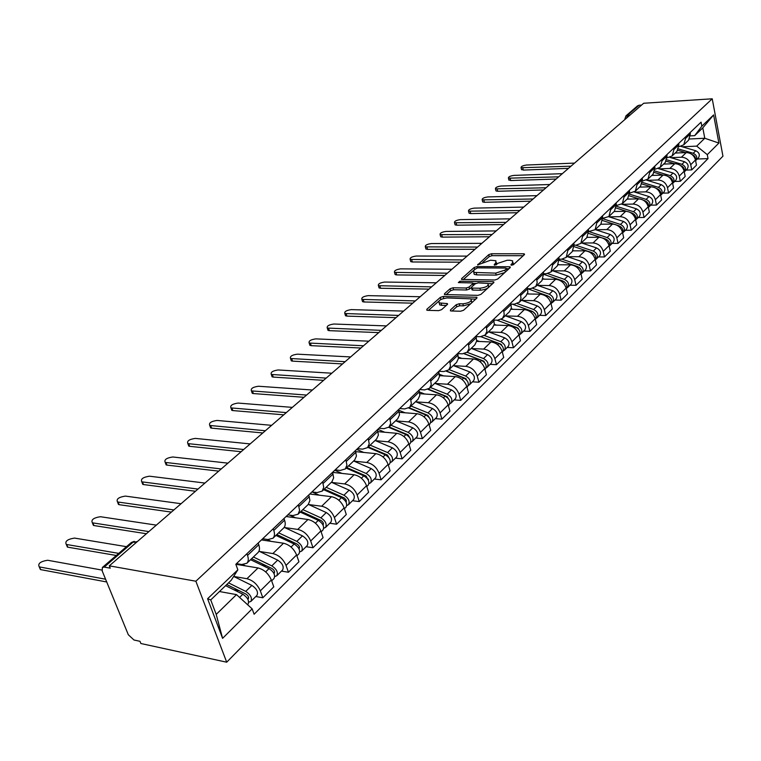 <?xml version="1.0" encoding="UTF-8"?>
<svg xmlns="http://www.w3.org/2000/svg" width="761" height="761" viewBox="0 0 761 761"><rect width="100%" height="100%" fill="white"/><g stroke="black" fill="none" stroke-linecap="round" stroke-linejoin="round"><path stroke-width="1.14" d="M511.525 265.237L513.523 264.581L524.339 254.697L524.415 253.955L523.539 253.774L491.511 253.755L488.733 254.659L477.651 264.933L490.598 260.205L495.906 260.747L495.649 263.201L494.222 264.476L494.745 265.142L498.151 263.211L507.187 260.262L509.889 260.272L512.629 260.833L512.391 263.277L510.973 264.571L511.525 265.237M450.493 309.898L450.426 310.821L451.197 310.983L460.576 311.239L463.573 310.26L476.795 298.169L476.852 297.285L443.244 296.438L440.324 297.389L426.873 309.261L426.797 310.174L427.53 310.326L438.612 310.64L441.58 309.66L447.344 304.505L447.411 303.61L439.164 302.897C438.108 300.481 440.79 298.826 447.202 297.951L470.945 298.854C472.01 301.308 469.309 302.973 462.84 303.839L459.197 303.753L456.229 304.723L450.493 309.898L450.778 310.935M195.872 581.223L109.308 565.842L643.673 103.258L712.229 98.797L195.872 581.223L226.702 662.203L722.95 156.176L712.229 98.797M494.812 279.991L497.713 279.04L510.089 267.72L510.155 266.94L509.299 266.759L477.042 266.559L474.217 267.472L461.613 278.602L461.527 279.42L494.812 279.991M493.718 282.692L480.923 294.393L477.975 295.354L444.443 294.545L444.529 293.679L450.141 288.733L453.023 287.782L466.151 288L469.052 287.049L472.695 283.786L472.771 282.949L458.35 282.597L459.872 281.247L492.947 281.694L493.775 281.865L493.718 282.692M109.308 565.842L110.25 568.163L104.209 567.088L102.374 567.478L102.221 570.997L128.324 634.76L133.974 640.001L139.967 641.304L140.871 643.511L226.702 662.203M630.089 115.016L625.97 115.834L637.499 105.893L639.135 105.227L627.616 115.168L626.655 117.993M641.59 105.066L639.135 105.227M685.309 137.151L685.556 138.416L683.778 144.799L688.591 140.186L690.37 133.831L690.122 132.566M670.86 157.66L681.447 157.223C686.232 157.508 689.314 160.01 690.722 164.728L695.468 160.019C694.08 155.33 691.007 152.847 686.251 152.571L675.159 153.047M695.468 160.019L696.477 165.166L691.739 169.893L686.099 170.093M683.778 144.799L679.04 146.683M690.722 164.728L691.739 169.893M676.976 151.306L678.898 144.761L678.641 143.477M674.627 181.46L680.315 181.289L685.185 176.428L684.149 171.235C682.731 166.488 679.621 163.957 674.817 163.663L663.63 164.091M673.685 148.195L673.942 149.47L672.182 155.91L667.254 157.793M659.188 168.837L669.88 168.447C674.703 168.761 677.832 171.301 679.269 176.067L680.315 181.289M665.181 162.607L667.093 155.995L666.836 154.702M662.831 193.151L668.567 193.009L673.58 188.005L672.515 182.754C671.059 177.95 667.901 175.391 663.059 175.068L651.777 175.449M661.737 159.544L661.994 160.847L660.244 167.334L655.126 169.227M647.192 180.328L657.98 179.986C662.85 180.328 666.018 182.906 667.492 187.729L668.567 193.009M653.052 174.221L654.955 167.553L654.679 166.25M650.703 205.175L656.486 205.061L661.642 199.915L660.548 194.607C659.055 189.755 655.858 187.149 650.969 186.797L639.582 187.12M649.437 171.235L649.713 172.547L647.972 179.092L642.636 180.985M634.855 192.153L645.747 191.858C650.655 192.219 653.87 194.845 655.373 199.724L656.486 205.061M640.572 186.169L642.455 179.444L642.179 178.131M638.213 217.551L644.053 217.465L649.361 212.167L648.229 206.802C646.698 201.893 643.464 199.249 638.527 198.868L627.035 199.135M636.776 183.258L637.062 184.59L635.34 191.192L629.775 193.075M622.165 204.309L633.152 204.072C638.108 204.471 641.361 207.135 642.912 212.072L644.053 217.465M627.73 198.478L629.594 191.696L629.309 190.364M625.361 230.288L631.259 230.231L636.719 224.78L635.549 219.358C633.98 214.383 630.707 211.701 625.723 211.282L614.127 211.501M623.744 195.644L624.039 196.985L622.327 203.644L616.524 205.527M609.095 216.828L620.186 216.657C625.2 217.075 628.491 219.786 630.07 224.78L631.259 230.231M614.488 211.149L616.343 204.309L616.049 202.959M612.129 243.406L618.075 243.377L623.697 237.774L622.488 232.286C620.89 227.254 617.571 224.524 612.529 224.076L600.838 224.229L602.683 217.313L602.379 215.953M610.312 208.409L610.617 209.76L608.924 216.485L602.855 218.35M595.644 229.717L606.831 229.603C611.892 230.06 615.23 232.818 616.848 237.87L618.075 243.377M598.488 256.923L604.491 256.933L610.284 251.149L609.038 245.603C607.392 240.514 604.034 237.736 598.945 237.261L587.14 237.337M596.472 221.565L596.786 222.935L595.121 229.708L588.767 231.563M581.775 243.006L593.076 242.949C598.175 243.444 601.561 246.241 603.226 251.358L604.491 256.933M586.798 237.67L588.614 230.716L588.291 229.337M584.438 270.849L590.488 270.906L596.462 264.942L595.178 259.33C593.485 254.184 590.079 251.349 584.943 250.835L572.957 250.854M582.203 235.12L582.526 236.509L580.881 243.349L576.191 245.175L574.222 245.185M567.487 256.695L578.893 256.714C584.048 257.237 587.473 260.091 589.185 265.266L590.488 270.906M572.301 251.558L574.089 244.538L573.765 243.139M569.941 285.223L576.048 285.308L582.213 279.163L580.881 273.484C579.15 268.272 575.687 265.389 570.503 264.847L558.279 264.78M567.478 249.113L567.811 250.521L566.184 257.418L561.475 259.235L559.202 259.225M552.752 270.811L564.262 270.897C569.466 271.468 572.947 274.369 574.698 279.61L576.048 285.308M557.347 265.884L559.107 258.807L558.764 257.389M554.978 300.043L561.142 300.176L567.506 293.832L566.127 288.086C564.348 282.816 560.847 279.877 555.616 279.297L543.088 279.144M552.277 263.563L552.619 264.98L551.031 271.934L546.284 273.741L543.677 273.713M537.551 285.375L549.166 285.546C554.417 286.155 557.946 289.104 559.744 294.402L561.142 300.176M541.899 280.676L543.639 273.532L543.287 272.105M539.539 315.339L545.761 315.52L552.334 308.966L550.907 303.163C549.081 297.817 545.523 294.84 540.234 294.203L527.363 293.965M536.581 278.478L537.199 282.769L535.706 286.564L530.598 288.723L527.63 288.666M521.856 300.405L533.585 300.662C538.893 301.308 542.469 304.314 544.315 309.689L545.761 315.52M525.956 295.953L527.868 292.167L527.287 287.306M523.597 331.149L529.875 331.368L536.657 324.605L535.183 318.726C533.299 313.323 529.694 310.279 524.367 309.603L511.059 309.261M520.362 293.889L521.009 298.226L519.535 302.05L514.388 304.191L511.04 304.115M505.646 315.929L517.49 316.272C522.845 316.966 526.469 320.039 528.372 325.47L529.875 331.368M509.47 311.734L511.373 307.929L510.755 303.011M507.121 347.473L513.456 347.758L520.467 340.757L518.935 334.811C517.004 329.342 513.342 326.241 507.958 325.518L494.165 325.052M503.601 309.822L504.229 314.759L502.488 318.431L497.646 320.181L493.879 320.067M488.904 331.967L500.852 332.405C506.265 333.156 509.946 336.276 511.906 341.784L513.456 347.758M492.424 328.058L494.317 324.234L493.661 319.259M490.084 364.357L496.476 364.69L503.725 357.461L502.146 351.439C500.148 345.894 496.438 342.735 490.997 341.965L476.633 341.366M486.25 326.298L486.926 331.292L485.195 334.983L480.324 336.723L476.11 336.552M471.592 348.548L483.654 349.09C489.114 349.889 492.852 353.075 494.869 358.65L496.476 364.69M474.788 344.952L476.671 341.099L475.977 336.067M472.457 381.822L478.907 382.212L486.412 374.726L484.767 368.638C482.721 363.026 478.954 359.81 473.466 358.983L458.436 358.231M468.3 343.354L469.023 348.405L467.302 352.124L462.412 353.827L457.694 353.608M453.68 365.708L465.856 366.355C471.373 367.211 475.168 370.455 477.242 376.096L478.907 382.212M456.533 362.436L458.407 358.555L457.656 353.475M454.222 399.906L460.728 400.362L468.491 392.609L466.788 386.445C464.676 380.757 460.852 377.475 455.306 376.59L439.525 375.658M449.713 361.018L450.483 366.136L448.781 369.865L443.853 371.549L438.926 371.273M435.149 383.458L447.439 384.229C453.004 385.133 456.857 388.452 458.988 394.169L460.728 400.362M437.632 380.538L439.478 376.647L438.688 371.501M435.33 418.626L441.884 419.149L449.941 411.121L448.172 404.881C445.994 399.125 442.103 395.768 436.51 394.826L419.853 393.694M430.45 379.33L431.268 384.495L429.585 388.253L424.628 389.898L419.663 389.575M415.953 401.846L428.357 402.74C433.97 403.71 437.879 407.087 440.086 412.881L441.884 419.149M418.036 399.306L419.863 395.397L419.016 390.193M415.744 438.032L422.365 438.631L430.707 430.298L428.871 423.991C426.626 418.15 422.678 414.726 417.028 413.718L399.373 412.348M410.474 398.307L411.349 403.539L409.684 407.306L404.709 408.933L399.696 408.552M396.053 420.9L408.571 421.927C414.241 422.964 418.217 426.417 420.491 432.286L422.365 438.631M397.708 418.778L399.515 414.84L398.612 409.58M395.444 458.16L402.112 458.826L410.769 450.189L408.857 443.806C406.545 437.889 402.531 434.388 396.833 433.313L378.027 431.658M389.746 418.008L390.678 423.287L389.033 427.083L384.039 428.671L378.988 428.234M375.43 440.657L388.062 441.827C393.779 442.931 397.822 446.46 400.172 452.405L402.112 458.826M376.609 438.983L378.398 435.026L377.437 429.708M374.364 479.04L381.099 479.791L390.089 470.831L388.1 464.362C385.703 458.36 381.632 454.793 375.867 453.642L355.758 451.654M368.229 438.46L369.218 443.806L367.601 447.611L362.578 449.152L357.489 448.657M354.017 461.156L366.764 462.479C372.548 463.658 376.647 467.264 379.073 473.294L381.099 479.791M354.702 459.967L356.452 456.001L355.435 450.617M352.486 500.728L359.268 501.566L368.609 492.253L366.536 485.708C364.062 479.63 359.924 475.977 354.112 474.75L332.567 472.372M345.865 459.711L346.911 465.114L345.332 468.938L340.291 470.441L335.163 469.879M331.786 482.445L344.647 483.929C350.488 485.185 354.655 488.876 357.166 494.983L359.268 501.566M331.929 481.78L333.651 477.794L332.557 472.353M329.741 523.264L336.59 524.205L346.293 514.522L344.134 507.891C341.575 501.727 337.361 497.998 331.501 496.686L309.756 494.013M322.607 481.808L323.729 487.278L322.179 491.111L317.118 492.567L311.953 491.939M308.69 504.562L321.665 506.227C327.553 507.568 331.796 511.344 334.393 517.537L336.59 524.205M308.243 504.457L309.927 500.462L308.766 494.964M306.093 546.712L312.99 547.739L323.083 537.666L320.838 530.959C318.184 524.71 313.903 520.885 307.986 519.497L286.079 516.51M298.407 504.8L299.606 510.336L298.084 514.189L293.023 515.577L287.801 514.874M284.662 527.563L297.76 529.418C303.696 530.855 308.005 534.707 310.697 540.995L312.99 547.739M283.587 528.077L283.739 527.925C285.385 526.136 285.66 523.558 284.576 520.182L283.986 518.498M281.475 571.102L288.429 572.253L298.94 561.761L296.59 554.959C293.851 548.624 289.494 544.714 283.52 543.23L261.451 539.92M273.199 528.752L273.789 530.446C274.902 533.842 274.645 536.429 272.999 538.217L267.92 539.549L262.669 538.759M259.663 551.497L272.866 553.561C278.859 555.092 283.244 559.04 286.031 565.413L288.429 572.253M257.893 552.676L258.046 552.534C259.682 550.755 259.929 548.158 258.778 544.733L258.179 543.031M255.829 596.519L262.83 597.775L273.789 586.845L271.335 579.968C268.49 573.547 264.057 569.532 258.036 567.944L235.834 564.282L237.86 569.808L231.201 580.282L210.74 599.915L216.21 614.393L236.5 594.617L219.472 591.535M246.925 553.723L247.544 555.435C248.704 558.878 248.476 561.485 246.859 563.254L241.77 564.519L236.481 563.654M228.519 582.859L245.746 591.392C250.654 594.722 252.367 598.07 250.873 601.437L256.942 595.416C258.445 592.048 256.752 588.71 251.862 585.409L233.646 576.438L246.935 578.712C252.985 580.348 257.446 584.4 260.338 590.859L262.83 597.775M682.208 146.787L696.705 146.122L704.781 138.255L702.793 127.867L694.669 135.658L690.503 135.867M689.533 138.997L704.781 138.255L718.888 143.068L707.273 154.654L696.705 146.122M694.669 135.658L701.832 126.193L713.618 114.93L718.888 143.068M236.5 594.617L252.148 608.857L254.117 614.241L708.034 158.602L707.273 154.654M252.148 608.857L222.593 638.346L207.591 598.745L237.86 569.808M701.832 126.193L701.062 122.169L235.834 564.262M697.266 159.03L708.034 158.602M713.618 114.93L702.793 127.867M210.74 599.915L207.591 598.745M216.21 614.393L222.593 638.346M513.39 264.685L513.047 262.497M496.743 264.476L496.334 262.383M523.226 255.715L492.006 255.677L489.237 256.581L482.721 262.345M473.294 270.678L463.23 279.591M508.995 268.719L506.579 268.7M506.398 268.747L505.856 268.072L477.508 267.872L473.998 269.879L473.723 272.419L495.715 273.123L504.885 270.126L506.398 268.747L506.883 270.65M507.073 270.478L506.541 268.576M473.884 272.505L474.246 274.369L476.805 274.892L476.281 272.942M504.762 272.6L496.22 275.092L476.805 274.892M446.127 294.726L450.674 290.702L450.141 288.733M471.306 287.477L469.585 289.028L466.683 289.979L453.566 289.751L450.674 290.702M473.504 285.375L472.923 283.52M472.981 283.387L475.825 283.425M488.162 283.606L492.652 283.672M479.934 288.229C486.231 287.392 488.885 285.794 487.925 283.434L478.127 282.873L475.225 283.824L471.592 287.097L471.516 287.943L472.315 288.105L479.934 288.229L480.467 290.226C486.755 289.389 489.409 287.791 488.438 285.423L488.324 284.985M471.896 289.342L472.847 290.093L472.315 288.105M480.467 290.226L472.847 290.093M470.707 303.734L463.382 305.855L459.739 305.76L456.771 306.74L452.053 311.011M471.782 302.754L471.392 300.509M439.259 303.259L439.715 304.895L441.713 305.313L441.161 303.316M446.317 305.427L441.713 305.313M443.711 298.417L440.457 299.739M438.688 301.299L428.462 310.355M475.758 299.111L471.183 299.016M677.861 150.288L685.671 152.6M691.901 154.435L691.996 154.464C694.698 155.586 695.868 157.47 695.497 160.133M675.378 152.837L675.968 153.009M574.545 163.101L526.488 165.032C522.712 165.584 520.905 166.488 521.066 167.743L570.978 166.183M678.574 148.956L693.214 153.275C696.743 155.073 697.618 157.46 695.849 160.428L695.602 160.666M680.952 146.416L695.773 150.764C699.292 152.552 700.168 154.94 698.398 157.907L695.849 160.428M568.467 168.362L523.311 170.084L521.418 169.208M666.294 161.237L674.455 163.682M680.353 165.441L680.676 165.537C683.492 166.735 684.662 168.695 684.196 171.425M663.849 163.881L664.448 164.062M562.341 173.67L513.932 175.401C510.079 175.953 508.243 176.875 508.434 178.179L558.679 176.837M666.921 159.839L681.932 164.319C685.499 166.155 686.403 168.561 684.624 171.558L684.282 171.862M669.861 157.365L684.558 161.741C688.125 163.567 689.019 165.974 687.24 168.961L684.624 171.558M556.158 179.025L510.679 180.547L508.795 179.634M654.374 172.471L662.936 175.068M668.462 176.752L669.043 176.933C671.953 178.198 673.133 180.233 672.572 183.03M651.996 175.239L652.596 175.42M549.813 184.514L501.061 186.026C497.123 186.588 495.268 187.539 495.478 188.89L546.056 187.767M654.917 170.997L670.327 175.677C673.942 177.541 674.864 179.976 673.085 182.992L672.638 183.372M658.398 168.6L673.038 173.023C676.634 174.887 677.547 177.323 675.778 180.328L673.085 182.992M543.516 189.955L497.723 191.268L496.001 190.944L495.849 190.326M642.084 184.01L651.102 186.797M656.191 188.367L657.085 188.642C660.101 189.993 661.271 192.095 660.615 194.959M639.801 186.911L640.42 187.101M536.952 195.644L487.849 196.928C483.834 197.499 481.951 198.478 482.189 199.877L533.09 198.992M642.541 182.459L658.408 187.349C662.06 189.251 662.993 191.724 661.214 194.759L660.672 195.206M646.565 180.138L661.185 184.628C664.829 186.521 665.761 188.985 663.982 192.01L661.214 194.759M530.55 201.189L484.415 202.283L482.721 201.95L482.56 201.304M629.404 195.872L638.955 198.868M643.53 200.305L644.776 200.695C647.896 202.122 649.076 204.3 648.315 207.22M627.264 198.916L627.892 199.116M523.606 207.087L474.284 208.124C470.184 208.704 468.272 209.713 468.548 211.158L519.773 210.521M629.756 194.236L646.137 199.363C649.827 201.304 650.788 203.805 649.009 206.859L648.343 207.382M634.341 191.991L649 196.557C652.681 198.488 653.632 200.98 651.854 204.034L649.009 206.859M517.223 212.728L470.764 213.584L469.09 213.251L468.909 212.566M616.315 208.057L626.522 211.311M630.441 212.557L632.115 213.09C635.33 214.612 636.519 216.866 635.654 219.834M614.355 211.282L614.993 211.482M510.146 218.835L460.357 219.625C456.172 220.214 454.231 221.251 454.536 222.745L506.084 222.364M616.543 206.326L633.513 211.729C637.252 213.708 638.222 216.229 636.443 219.311L635.663 219.9M621.727 204.176L636.453 208.837C640.182 210.807 641.162 213.337 639.373 216.4L636.443 219.311M503.525 224.581L456.743 225.189L455.097 224.856L454.907 224.134M602.788 220.585L613.823 224.162M616.838 225.142L619.073 225.865C622.403 227.472 623.582 229.793 622.612 232.818M601.066 224.01L601.713 224.219M496.21 230.916L446.051 231.43C441.77 232.029 439.801 233.104 440.143 234.645L492.015 234.54M602.893 218.759L620.51 224.457C624.296 226.474 625.295 229.032 623.506 232.134L622.641 232.761M608.695 216.704L623.544 221.48C627.321 223.496 628.31 226.046 626.522 229.137L623.506 232.134M489.456 236.766L442.341 237.118L440.724 236.785L440.514 236.015M588.805 233.475L601.066 237.508M602.503 237.984L605.632 239.021C609.076 240.723 610.255 243.12 609.171 246.193M587.34 237.099L588.034 237.327M481.865 243.339L431.354 243.568C426.978 244.176 424.971 245.28 425.351 246.878L477.442 247.068M588.871 231.563L607.116 237.565C610.95 239.629 611.968 242.217 610.179 245.337L609.285 245.984M595.245 229.594L610.246 234.502C614.06 236.557 615.078 239.135 613.29 242.255L610.179 245.337M474.978 249.294L427.539 249.37L425.951 249.037L425.722 248.219M574.336 246.726L591.792 252.576C595.349 254.383 596.529 256.847 595.321 259.967M573.157 250.588L573.937 250.845M467.102 256.115L416.238 256.038C411.768 256.666 409.732 257.808 410.15 259.453L462.669 259.948M593.647 253.594L594.636 254.593M575.697 245.185L593.323 251.073C597.195 253.185 598.241 255.801 596.453 258.94L595.53 259.596M581.375 242.873L596.538 247.924C600.4 250.017 601.447 252.633 599.658 255.763L596.453 258.94M460.091 262.184L412.319 261.974L410.769 261.641L410.521 260.776M559.345 260.348L577.513 266.55C581.195 268.471 582.374 271.011 581.043 274.16M558.479 264.467L559.411 264.78M451.91 269.261L400.705 268.861C396.12 269.508 394.055 270.678 394.512 272.39L447.354 273.209M579.102 267.377L580.614 268.89M562.084 259.216L579.092 265.009C583.012 267.159 584.087 269.813 582.298 272.971L581.337 273.646M567.088 256.552L582.412 261.755C586.322 263.896 587.387 266.54 585.609 269.689L582.298 272.971M444.529 275.444L396.671 274.93L395.149 274.597L394.892 273.684M543.801 274.369L562.798 280.961C566.593 283.006 567.763 285.613 566.298 288.79M543.278 278.764L544.419 279.154M436.281 282.797L384.714 282.055C380.024 282.712 377.932 283.929 378.436 285.708L431.582 286.868M564.186 281.665L566.079 283.568M547.787 273.608L564.424 279.373C568.391 281.57 569.485 284.262 567.706 287.439L566.707 288.124M552.353 270.669L567.849 276.015C571.806 278.203 572.89 280.885 571.111 284.053L567.706 287.439M428.995 289.104L380.567 288.257L379.092 287.934L378.807 286.964M527.668 288.79L547.597 295.839C551.535 298.008 552.695 300.69 551.088 303.896M527.544 293.489L528.952 293.993M420.177 296.733L368.257 295.639C363.454 296.314 361.332 297.57 361.875 299.406L415.335 300.928M548.786 296.419L551.04 298.673M532.871 288.409L549.28 294.203C553.295 296.448 554.417 299.168 552.638 302.364L551.601 303.068M537.142 285.232L552.819 290.731C556.824 292.975 557.937 295.687 556.158 298.873L552.638 302.364M412.747 303.163L363.996 301.974L362.559 301.66L362.246 300.643M512.305 304.143L531.91 311.201C535.972 313.503 537.133 316.262 535.373 319.477M511.23 308.671L512.981 309.308M403.577 311.106L351.316 309.622C346.398 310.317 344.238 311.61 344.838 313.522L398.593 315.425M532.805 311.61L535.497 314.245M517.356 303.649L533.642 309.508C537.713 311.81 538.855 314.559 537.085 317.775L536.01 318.498M521.456 300.262L537.295 305.932C541.356 308.215 542.498 310.964 540.719 314.179L537.085 317.775M396.005 317.66L346.93 316.11L345.532 315.796L345.199 314.712M496.866 320.162L515.701 327.078C519.83 329.437 521.009 332.234 519.24 335.468L519.135 335.572M494.308 324.329L496.486 325.128M517.794 328.324L518.374 328.343M386.474 325.908L333.87 324.024C328.819 324.738 326.621 326.079 327.278 328.058L381.328 330.36M516.053 327.22L517.29 327.668L519.421 330.312M501.242 319.363L517.49 325.318C521.608 327.677 522.788 330.464 521.019 333.699L519.906 334.431M505.247 315.777L521.266 321.627C525.375 323.967 526.545 326.754 524.776 329.979L521.019 333.699M378.74 332.605L329.342 330.664L328.001 330.36L327.639 329.218M480.904 336.723L498.95 343.477C503.126 345.894 504.334 348.728 502.574 351.982L502.346 352.21M476.728 340.462L479.43 341.489M500.833 344.562L501.566 344.59M368.828 341.185L315.891 338.873C310.707 339.596 308.471 340.995 309.185 343.04L363.52 345.779M481.066 336.714L500.614 344.039L502.793 346.902M484.5 335.572L500.795 341.67C504.971 344.077 506.179 346.902 504.419 350.155L503.259 350.897M488.505 331.815L504.705 337.846C508.862 340.243 510.06 343.059 508.3 346.303L504.419 350.155M360.942 348.015L311.22 345.665L309.936 345.37L309.546 344.162M464.067 353.741L481.618 360.448C485.851 362.921 487.097 365.794 485.347 369.056L484.976 369.418M458.436 357.109L461.794 358.402M483.254 361.342L484.148 361.389M350.631 356.938L297.351 354.169C292.034 354.93 289.76 356.367 290.531 358.498L345.152 361.684M464.334 353.684L483.368 360.961L485.575 364.053M467.111 352.305L483.539 358.564C487.763 361.037 489 363.901 487.249 367.173L486.041 367.924M471.192 348.395L487.573 354.616C491.787 357.071 493.014 359.924 491.264 363.187L487.249 367.173M342.564 363.92L292.538 361.133L291.301 360.857L290.883 359.572M446.422 371.263L463.687 377.998C467.977 380.538 469.252 383.449 467.511 386.731L467.007 387.235M439.401 374.269L443.549 375.896M465.019 378.693L466.074 378.759M331.672 373.204L278.222 369.96C272.761 370.74 270.459 372.234 271.296 374.441L326.174 378.103M446.745 371.149L465.523 378.474L467.758 381.775M449.066 369.589L465.675 376.058C469.956 378.588 471.23 381.489 469.489 384.771L468.224 385.542M453.28 365.546L469.851 371.967C474.122 374.479 475.378 377.38 473.637 380.662L469.489 384.771M323.596 380.338L273.266 377.095L272.086 376.819L271.639 375.468M427.986 389.347L445.128 396.177C449.466 398.774 450.778 401.722 449.057 405.023L448.391 405.68M419.53 391.963L424.657 394.017M446.051 396.633L447.297 396.719M312.429 390.012L258.483 386.246C252.88 387.054 250.531 388.605 251.434 390.897L306.578 395.073M428.367 389.156L447.049 396.605L449.304 400.115M430.384 387.482L447.183 394.169C451.52 396.757 452.824 399.706 451.092 402.997L449.77 403.787M434.75 383.297L451.501 389.927C455.829 392.505 457.123 395.444 455.401 398.735L451.092 402.997M304.01 397.299L253.365 393.561L252.262 393.304L251.767 391.877M408.771 408.039L425.894 415.011C430.288 417.675 431.639 420.662 429.927 423.982L429.109 424.79M398.802 410.217L405.09 412.795M426.293 415.192L427.692 415.297M292.367 407.382L238.107 403.073C232.352 403.901 229.955 405.508 230.935 407.896L286.317 412.614M409.171 407.753L427.901 415.382L430.174 419.102M411.026 406.022L428.015 412.928C432.419 415.582 433.76 418.569 432.048 421.879L430.659 422.678M415.554 401.684L432.505 408.533C436.881 411.178 438.212 414.155 436.5 417.466L432.048 421.879M283.758 414.831L232.828 410.569L231.782 410.331L231.258 408.819M388.728 427.359L405.946 434.531C410.407 437.271 411.796 440.305 410.103 443.625L409.104 444.614M377.827 429.337L384.8 432.258M405.584 434.379L407.297 434.531M271.62 425.332L217.056 420.443C211.139 421.309 208.695 422.973 209.751 425.456L265.218 430.736M389.147 426.978L408.067 434.854L410.331 438.774M390.973 425.228L408.162 432.372C412.614 435.102 413.994 438.127 412.3 441.456L410.845 442.255M395.663 420.738L412.804 427.825C417.247 430.536 418.617 433.551 416.914 436.871L412.3 441.456M262.811 432.961L211.596 428.139L210.635 427.92L210.065 426.331M367.858 447.363L385.266 454.793C389.784 457.599 391.211 460.671 389.537 464.01L388.348 465.18M356.69 449.418L363.748 452.443M384.001 454.25L386.103 454.46M250.16 443.91L195.301 438.403C189.204 439.297 186.73 441.038 187.853 443.606L243.691 449.513M368.353 446.897L387.482 455.049L389.746 459.159M370.169 445.156L387.558 452.548C392.067 455.344 393.485 458.417 391.81 461.756L390.288 462.564M375.04 440.486L392.381 447.82C396.881 450.607 398.288 453.67 396.605 457L391.81 461.756M240.876 451.692L189.66 446.307L188.766 446.098L188.157 444.424M334.212 472.552L332.938 471.991M346.179 468.129L363.787 475.815C368.372 478.707 369.836 481.818 368.181 485.166L366.802 486.545M334.754 470.26L341.908 473.399M361.542 474.835L364.062 475.111M227.948 463.145L172.795 456.981C166.526 457.913 163.996 459.711 165.204 462.393L221.242 468.947M346.769 467.568L366.127 476.015L368.372 480.315M348.576 465.827L366.165 473.485C370.74 476.367 372.205 479.478 370.55 482.826L368.942 483.635M353.637 460.985L371.178 468.586C375.734 471.44 377.19 474.55 375.525 477.889L370.55 482.826M218.711 471.135L166.963 465.095L166.155 464.904L165.489 463.145M311.458 494.222L310.155 493.642M323.663 489.694L341.48 497.656C346.122 500.633 347.634 503.792 346.008 507.149L344.41 508.738M312.029 491.948L319.211 495.173M338.131 496.162L341.128 496.533M204.928 483.064L149.508 476.196C143.058 477.166 140.481 479.05 141.774 481.827L197.984 489.076M324.348 489.028L344.314 497.979L346.141 499.939L346.15 502.279M326.155 487.297L343.953 495.24C348.595 498.198 350.098 501.356 348.471 504.714L346.769 505.523M331.406 482.274L349.156 490.141C353.779 493.08 355.273 496.229 353.637 499.587L348.471 504.714M195.472 491.254L143.477 484.548L142.754 484.377L142.041 482.522M287.81 516.748L286.478 516.139M300.262 512.105L318.288 520.372C322.997 523.425 324.557 526.631 322.959 529.998L321.123 531.815M289.865 515.159L295.62 517.813M313.732 518.279L317.232 518.755M181.08 503.715L125.403 496.096C118.754 497.114 116.129 499.064 117.508 501.956L173.879 509.946M301.061 511.344L320.866 520.419C323.13 521.884 323.872 523.416 323.102 525.033L323.045 525.09M302.859 509.623L320.857 517.851C325.565 520.895 327.116 524.101 325.508 527.459L323.71 528.267M308.319 504.391L326.269 512.553C330.959 515.577 332.5 518.774 330.892 522.132L325.508 527.459M171.387 512.105L119.154 504.676L117.755 502.593M263.211 540.177L261.851 539.539M275.92 535.411L294.155 544.001C298.93 547.14 300.538 550.393 298.968 553.761L296.895 555.825M266.94 539.397L271.078 541.356M288.248 541.214L292.319 541.822M156.338 525.128L100.423 516.719C93.584 517.775 90.892 519.811 92.366 522.817L148.871 531.597M276.833 534.545L296.876 543.963C299.168 545.466 299.929 547.035 299.178 548.643L298.987 548.805M278.621 532.833L296.828 541.375C301.603 544.515 303.201 547.758 301.632 551.126L299.72 551.925M284.224 527.354L302.459 535.868C307.216 538.978 308.804 542.212 307.225 545.58L301.632 551.126M146.397 533.737L93.945 525.547L92.595 523.387M237.603 564.576L236.214 563.901M250.578 559.687L269.023 568.6C273.874 571.844 275.53 575.145 273.998 578.512L271.648 580.843M242.959 564.633L245.527 565.88M261.603 565.014L266.302 565.775M126.497 546.674L74.53 538.084C67.472 539.197 64.733 541.318 66.293 544.438L118.735 553.371M251.625 558.688L271.896 568.477C274.217 570.027 275.006 571.616 274.264 573.233L273.931 573.471M253.394 556.995L271.81 565.87C276.652 569.095 278.307 572.396 276.776 575.763L274.74 576.543M258.978 551.173L277.679 560.125C282.502 563.33 284.138 566.622 282.597 569.989L276.776 575.763M116.29 555.473L67.815 547.178L66.502 544.952M225.589 585.666L242.835 594.236C247.753 597.575 249.465 600.933 247.981 604.301L247.582 604.7M233.732 589.708L239.116 590.679M101.917 570.065L47.667 560.258C40.4 561.418 37.584 563.635 39.249 566.888L105.589 579.216M226.768 584.543L245.86 594.018C248.219 595.616 249.037 597.223 248.314 598.84L247.801 599.145M250.873 601.437L248.685 602.179M106.721 581.975L40.704 569.628L39.429 567.326M286.031 565.413L296.59 554.959M310.697 540.995L320.838 530.959M334.393 517.537L344.134 507.891M357.166 494.983L366.536 485.708M379.073 473.294L388.1 464.362M400.172 452.405L408.857 443.806M420.491 432.286L428.871 423.991M440.086 412.881L448.172 404.881M458.988 394.169L466.788 386.445M477.242 376.096L484.767 368.638M494.869 358.65L502.146 351.439M511.906 341.784L518.935 334.811M528.372 325.47L535.183 318.726M544.315 309.689L550.907 303.163M559.744 294.402L566.127 288.086M574.698 279.61L580.881 273.484M589.185 265.266L595.178 259.33M603.226 251.358L609.038 245.603M616.848 237.87L622.488 232.286M630.07 224.78L635.549 219.358M642.912 212.072L648.229 206.802M655.373 199.724L660.548 194.607M667.492 187.729L672.515 182.754M679.269 176.067L684.149 171.235M260.338 590.859L271.335 579.968M246.935 578.712L258.036 567.944M272.866 553.561L283.52 543.23M273.789 530.446L284.576 520.182M297.76 529.418L307.986 519.497M298.968 506.474L309.318 496.619M321.665 506.227L331.501 496.686M323.149 483.454L333.09 473.989M344.647 483.929L354.112 474.75M346.388 461.337L355.939 452.234M366.764 462.479L375.867 453.642M368.724 440.058L377.922 431.306M388.062 441.827L396.833 433.313M390.231 419.587L399.087 411.159M408.571 421.927L417.028 413.718M410.94 399.877L419.473 391.753M428.357 402.74L436.51 394.826M430.897 380.871L439.126 373.042M447.439 384.229L455.306 376.59M450.141 362.55L458.084 354.987M465.856 366.355L473.466 358.983M468.719 344.866L476.376 337.57M483.654 349.09L490.997 341.965M486.65 327.791L494.051 320.742M500.852 332.405L507.958 325.518M503.982 311.287L511.135 304.476M517.49 316.272L524.367 309.603M520.733 295.344L527.649 288.752M533.585 300.662L540.234 294.203M536.933 279.915L543.639 273.532M549.166 285.546L555.616 279.297M552.619 264.98L559.107 258.807M564.262 270.897L570.503 264.847M567.811 250.521L574.089 244.538M578.893 256.714L584.943 250.835M582.526 236.509L588.614 230.716M593.076 242.949L598.945 237.261M596.786 222.935L602.683 217.313M606.831 229.603L612.529 224.076M610.617 209.76L616.343 204.309M620.186 216.657L625.723 211.282M624.039 196.985L629.594 191.696M633.152 204.072L638.527 198.868M637.062 184.59L642.455 179.444M645.747 191.858L650.969 186.797M649.713 172.547L654.955 167.553M657.98 179.986L663.059 175.068M661.994 160.847L667.093 155.995M669.88 168.447L674.817 163.663M673.942 149.47L678.898 144.761M681.447 157.223L686.251 152.571M685.556 138.416L690.37 133.831M247.544 555.435L258.778 544.733M136.2 542.564L133.175 542.079L104.209 567.088M137.265 541.642L131.33 542.498L102.374 567.478M624.848 119.058L625.97 115.834M512.828 264.98L512.391 263.277M494.384 265.104L494.222 264.476M496.077 264.866L495.649 263.201M477.879 265.009L477.718 264.39M489.237 256.581L488.733 254.659M492.006 255.677L491.511 253.755M523.872 255.116L523.539 253.774M511.135 265.189L510.973 264.571M461.87 279.534L461.613 278.602M474.693 269.261L474.217 267.472M477.385 267.882L477.042 266.559M509.651 268.119L509.299 266.759M496.22 275.092L495.715 273.123M505.38 272.029L504.885 270.126M444.795 294.669L444.529 293.679M453.566 289.751L453.023 287.782M466.683 289.979L466.151 288M469.585 289.028L469.052 287.049M473.19 285.651L472.695 283.786M460.243 282.626L459.872 281.247M493.309 283.073L492.947 281.694M456.771 306.74L456.229 304.723M459.739 305.76L459.197 303.753M463.382 305.855L462.84 303.839M447.021 304.79L446.65 303.449M427.168 310.298L426.873 309.261M440.876 299.368L440.324 297.389M443.787 298.398L443.244 296.438M476.415 298.512L476.044 297.123M695.773 150.764L693.214 153.275M523.311 170.084L522.817 168.067M684.558 161.741L681.932 164.319M510.679 180.547L510.174 178.502M673.038 173.023L670.327 175.677M497.723 191.268L497.199 189.213M661.185 184.628L658.408 187.349M484.415 202.283L483.882 200.2M649 196.557L646.137 199.363M470.764 213.584L470.212 211.482M636.453 208.837L633.513 211.729M456.743 225.189L456.181 223.068M623.544 221.48L620.51 224.457M442.341 237.118L441.76 234.968M605.632 239.021L605.109 239.525M610.246 234.502L607.116 237.565M427.539 249.37L426.94 247.201M591.792 252.576L591.183 253.175M596.538 247.924L593.323 251.073M412.319 261.974L411.701 259.777M577.513 266.55L576.809 267.235M582.412 261.755L579.092 265.009M396.671 274.93L396.034 272.714M562.798 280.961L561.989 281.751M567.849 276.015L564.424 279.373M380.567 288.257L379.91 286.022M547.597 295.839L546.683 296.733M552.819 290.731L549.28 294.203M363.996 301.974L363.32 299.72M531.91 311.201L530.883 312.21M537.295 305.932L533.642 309.508M346.93 316.11L346.226 313.827M515.701 327.078L514.56 328.191M521.266 321.627L517.49 325.318M329.342 330.664L328.628 328.352M498.95 343.477L497.675 344.723M504.705 337.846L500.795 341.67M311.22 345.665L310.478 343.335M481.618 360.448L480.21 361.817M487.573 354.616L483.539 358.564M292.538 361.133L291.767 358.773M463.687 377.998L462.136 379.52M469.851 371.967L465.675 376.058M273.266 377.095L272.467 374.707M445.128 396.177L443.425 397.841M451.501 389.927L447.183 394.169M253.365 393.561L252.547 391.154M425.894 415.011L424.029 416.838M432.505 408.533L428.015 412.928M232.828 410.569L231.972 408.134M405.946 434.531L403.91 436.529M412.804 427.825L408.162 432.372M211.596 428.139L210.721 425.675M385.266 454.793L383.04 456.971M392.381 447.82L387.558 452.548M189.66 446.307L188.747 443.815M363.787 475.815L361.361 478.193M368.609 479.202L368.067 479.734M371.178 468.586L366.165 473.485M166.963 465.095L166.012 462.574M341.48 497.656L338.835 500.243M346.474 501.033L345.827 501.661M349.156 490.141L343.953 495.24M143.477 484.548L142.488 481.998M318.288 520.372L315.415 523.178M323.463 523.72L322.712 524.462M326.269 512.553L320.857 517.851M119.154 504.676L118.126 502.098M294.155 544.001L291.044 547.045M299.52 547.33L298.654 548.186M302.459 535.868L296.828 541.375M93.945 525.547L92.89 522.94M269.023 568.6L265.656 571.901M274.607 571.911L273.608 572.89M277.679 560.125L271.81 565.87M67.815 547.178L66.711 544.543M242.835 594.236L239.582 597.423M248.638 597.518L247.506 598.631M251.862 585.409L245.746 591.392M40.704 569.628L39.553 566.955M618.141 125.365L616.6 126.697M605.937 135.934L604.386 137.275M593.39 146.787L591.83 148.148M580.5 157.946L578.912 159.315M567.23 169.427L565.632 170.816M553.589 181.242L551.972 182.64M539.549 193.399L537.913 194.816M525.08 205.917L523.435 207.344M510.184 218.816L508.519 220.262M494.831 232.115L493.138 233.57M478.992 245.822L477.29 247.296M462.659 259.958L460.938 261.451M445.803 274.55L444.053 276.062M428.395 289.627L426.626 291.149M410.407 305.19L408.619 306.74M391.81 321.294L389.993 322.864M372.576 337.941L370.74 339.53M352.676 355.168L350.811 356.785M332.062 373.014L330.169 374.65M310.707 391.496L308.785 393.161M288.562 410.664L286.612 412.357M265.589 430.555L263.61 432.277M241.732 451.206L239.715 452.947M216.952 472.657L214.897 474.436M191.182 494.973L189.089 496.781M164.366 518.184L162.226 520.029M246.859 563.254L258.046 552.534M672.182 155.91L677.128 151.163M660.244 167.334L665.333 162.454M647.972 179.092L653.204 174.079M635.34 191.192L640.724 186.026M622.327 203.644L627.882 198.336M608.924 216.485L614.65 211.006M595.121 229.708L601.009 224.067M580.881 243.349L586.959 237.527M566.184 257.418L572.462 251.406M551.031 271.934L557.499 265.732M535.373 286.926L542.06 280.524M519.202 302.412L526.108 295.801M502.488 318.431L509.623 311.591M485.195 334.983L492.586 327.915M467.302 352.124L474.95 344.8M448.781 369.865L456.695 362.284M429.585 388.253L437.784 380.386M409.684 407.306L418.189 399.164M389.033 427.083L397.86 418.626M367.601 447.611L376.771 438.831M345.332 468.938L354.854 459.815M322.179 491.111L332.081 481.627M298.084 514.189L308.395 504.315M272.999 538.217L283.739 527.925M134.336 541.347L131.444 542.403M524.538 254.459L524.415 253.955M510.298 267.472L510.155 266.94M474.246 274.369L473.723 272.419M472.048 289.922L471.516 287.943M493.927 282.445L493.775 281.865M439.715 304.895L439.164 302.897M447.582 304.219L447.411 303.61M477.014 297.903L476.852 297.285M521.561 169.76L521.066 167.743M508.938 180.214L508.434 178.179M496.001 190.944L495.478 188.89M482.721 201.95L482.189 199.877M469.09 213.251L468.548 211.158M455.097 224.856L454.536 222.745M440.724 236.785L440.143 234.645M425.951 249.037L425.351 246.878M410.769 261.641L410.15 259.453M395.149 274.597L394.512 272.39M379.092 287.934L378.436 285.708M362.559 301.66L361.875 299.406M345.532 315.796L344.838 313.522M328.001 330.36L327.278 328.058M309.936 345.37L309.185 343.04M291.301 360.857L290.531 358.498M272.086 376.819L271.296 374.441M252.262 393.304L251.434 390.897M231.782 410.331L230.935 407.896M210.635 427.92L209.751 425.456M188.766 446.098L187.853 443.606M166.155 464.904L165.204 462.393M142.754 484.377L141.774 481.827M118.526 504.533L117.508 501.956M93.422 525.423L92.366 522.817M67.396 547.083L66.293 544.438M40.39 569.551L39.249 566.888"/></g></svg>
